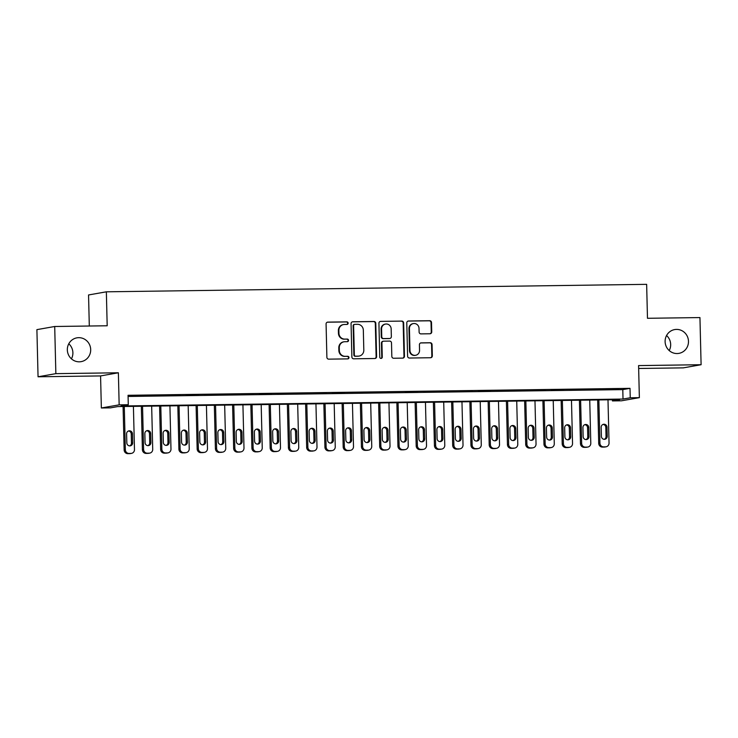 <?xml version="1.0" encoding="UTF-8"?>
<svg xmlns="http://www.w3.org/2000/svg" width="738" height="738" viewBox="0 0 738 738"><rect width="100%" height="100%" fill="white"/><g stroke="black" fill="none" stroke-linecap="round" stroke-linejoin="round"><path stroke-width="1.11" d="M348.142 323.133A1.301 1.255 80 0 0 346.851 321.86L327.82 322.119A1.854 1.79 80 0 0 326.076 324L326.888 357.321A1.854 1.79 80 0 0 328.724 359.148L347.764 358.88A1.301 1.255 80 0 0 348.982 357.57A1.301 1.255 80 0 0 347.699 356.288L345.236 356.325A5.932 5.729 80 0 1 339.351 350.485L339.286 347.709A5.932 5.729 80 0 1 344.877 341.703L347.34 341.666A1.301 1.255 80 0 0 348.557 340.356A1.301 1.255 80 0 0 347.275 339.074L344.812 339.111A5.932 5.729 80 0 1 338.936 333.262L338.862 330.486A5.932 5.729 80 0 1 344.452 324.48L346.915 324.452A1.301 1.255 80 0 0 348.142 323.133M346.86 324.452A1.301 1.255 80 0 0 346.371 321.943L327.34 322.202A1.854 1.79 80 0 0 327.303 322.202M347.709 358.889A1.301 1.255 80 0 0 347.22 356.38L345.236 356.325M347.284 341.666A1.301 1.255 80 0 0 346.795 339.157L344.812 339.111M665.113 341.629A12.085 11.67 80 0 0 678.895 353.373A12.085 11.67 80 0 0 688.48 341.307A12.085 11.67 80 0 0 674.698 329.572A12.085 11.67 80 0 0 665.113 341.629M669.218 350.568A12.085 11.67 80 0 0 666.562 335.513M67.333 349.904A12.085 11.67 80 0 0 81.115 361.648A12.085 11.67 80 0 0 90.691 349.581A12.085 11.67 80 0 0 76.918 337.838A12.085 11.67 80 0 0 67.333 349.904M71.438 358.843A12.085 11.67 80 0 0 68.782 343.788M429.996 333.76A1.854 1.79 80 0 0 431.739 331.888L431.509 322.534A1.854 1.79 80 0 0 429.673 320.707L408.529 321.002A1.854 1.79 80 0 0 406.786 322.875L407.597 356.205A1.854 1.79 80 0 0 409.433 358.031L430.577 357.736A1.854 1.79 80 0 0 432.33 355.864L432.053 344.572A1.854 1.79 80 0 0 430.208 342.746L421.167 342.866A1.854 1.79 80 0 0 419.415 344.747L419.553 350.347A4.954 4.788 80 0 1 415.623 355.292A4.954 4.788 80 0 1 409.968 350.476L409.433 328.539A4.954 4.788 80 0 1 413.363 323.585A4.954 4.788 80 0 1 419.018 328.401L419.11 332.063A1.854 1.79 80 0 0 420.946 333.89L429.996 333.76M630.243 397.773L639.366 397.653L621.562 400.789L612.429 400.918L619.652 399.645L117.702 406.592L110.479 407.865L101.355 407.985L119.159 404.848L128.283 404.719L121.069 405.992L623.02 399.046L630.243 397.773L630.012 388.345L128.052 395.291L128.283 404.719M54.704 326.491L55.857 373.649L38.053 376.786L36.9 329.637L54.704 326.491L107.185 325.772L106.355 291.814L646.645 284.342L647.475 318.29L699.947 317.571L701.1 364.72L638.582 365.587L639.366 397.653M38.053 376.786L100.571 375.928L118.375 372.782L55.857 373.649M118.375 372.782L119.159 404.848M375.79 323.309A1.854 1.79 80 0 0 373.954 321.482L352.81 321.777A1.854 1.79 80 0 0 351.067 323.65L351.878 356.98A1.854 1.79 80 0 0 353.714 358.806L374.858 358.511A1.854 1.79 80 0 0 376.601 356.629L375.79 323.309L375.31 323.392A1.854 1.79 80 0 0 373.474 321.565L352.33 321.86A1.854 1.79 80 0 0 352.294 321.86M380.67 321.39L401.813 321.095A1.854 1.79 80 0 1 403.649 322.921L404.461 356.251A1.854 1.79 80 0 1 402.717 358.124L393.668 358.253A1.854 1.79 80 0 1 391.832 356.426L391.5 342.912A1.854 1.79 80 0 0 389.664 341.085L383.668 341.168A1.854 1.79 80 0 0 381.915 343.041L382.266 357.109A1.301 1.255 80 0 1 381.232 358.41A1.301 1.255 80 0 1 379.756 357.146L378.926 323.262A1.854 1.79 80 0 1 380.67 321.39L401.813 321.095M638.656 368.474L683.296 367.865L701.1 364.72M143.735 395.642L131.576 396.002L143.735 395.642M161.982 395.393L149.832 395.752L161.982 395.393M180.238 395.134L168.079 395.503L180.238 395.134M198.494 394.885L186.336 395.245L198.494 394.885M216.741 394.627L204.592 394.996L216.741 394.627M234.998 394.378L222.839 394.738L234.998 394.378M253.254 394.129L241.095 394.489L253.254 394.129M271.501 393.871L259.352 394.24L271.501 393.871M289.757 393.622L277.599 393.981L289.757 393.622M308.004 393.372L295.855 393.732L308.004 393.372M326.261 393.114L314.102 393.483L326.261 393.114M344.517 392.865L332.358 393.225L344.517 392.865M362.764 392.607L350.615 392.976L362.764 392.607M381.02 392.358L368.862 392.717L381.02 392.358M399.276 392.109L387.118 392.468L399.276 392.109M417.524 391.85L405.374 392.219L417.524 391.85M435.78 391.601L423.621 391.961L435.78 391.601M454.027 391.352L441.877 391.712L454.027 391.352M472.283 391.094L460.134 391.463L472.283 391.094M490.539 390.845L478.381 391.205L490.539 390.845M508.786 390.587L496.637 390.956L508.786 390.587M527.043 390.337L514.884 390.697L527.043 390.337M545.299 390.088L533.14 390.448L545.299 390.088M563.546 389.83L551.397 390.199L563.546 389.83M581.802 389.581L569.644 389.941L581.802 389.581M600.059 389.332L587.9 389.692L600.059 389.332M128.08 396.463L622.789 389.618L630.012 388.345M606.156 389.443L618.306 389.074L606.156 389.443M106.355 291.814L88.551 294.96L89.307 326.011M612.402 399.747L612.429 400.918M100.571 375.928L101.355 407.985M622.789 389.618L623.02 399.046M343.567 324.563L343.087 324.655A5.932 5.729 80 0 0 338.382 330.569L338.862 330.486M344.332 339.194A5.932 5.729 80 0 1 338.456 333.345L338.382 330.569M343.991 341.786L343.511 341.869A5.932 5.729 80 0 0 338.807 347.792L339.286 347.709M344.747 356.408A5.932 5.729 80 0 1 338.871 350.568L338.807 347.792M374.895 358.511A1.854 1.79 80 0 0 376.122 356.722L375.31 323.392M354.849 324.342A1.301 1.255 80 0 0 353.622 325.652L354.341 354.904A1.301 1.255 80 0 0 355.624 356.186L358.225 356.15A5.932 5.729 80 0 0 363.816 350.144L363.327 330.144A5.932 5.729 80 0 0 357.441 324.305L354.849 324.342M354.369 324.425A1.301 1.255 80 0 0 353.142 325.735L353.622 325.652M359.111 356.067L358.631 356.15A5.932 5.729 80 0 1 357.745 356.233L355.144 356.269A1.301 1.255 80 0 1 353.862 354.987L353.142 325.735M402.754 358.124A1.854 1.79 80 0 0 403.981 356.334L403.169 323.004A1.854 1.79 80 0 0 401.334 321.178M383.391 341.187L382.911 341.279A1.854 1.79 80 0 0 381.435 343.124L381.777 357.192L382.266 357.109M380.993 358.419A1.301 1.255 80 0 0 381.777 357.192M391.158 328.88A4.954 4.788 80 0 0 385.504 324.065A4.954 4.788 80 0 0 381.574 329.019L381.767 336.749A1.854 1.79 80 0 0 383.603 338.576L389.599 338.493A1.854 1.79 80 0 0 391.352 336.611L391.158 328.88M385.504 324.065L385.024 324.148A4.954 4.788 80 0 0 381.094 329.102L381.574 329.019M389.876 338.465L389.396 338.548A1.854 1.79 80 0 1 389.12 338.576L383.123 338.659A1.854 1.79 80 0 1 381.288 336.832L381.094 329.102M413.363 323.585L412.883 323.678A4.954 4.788 80 0 0 408.953 328.622L409.433 328.539M415.623 355.292L415.143 355.375A4.954 4.788 80 0 1 409.489 350.559L408.953 328.622M430.614 357.736A1.854 1.79 80 0 0 431.841 355.947L431.564 344.655A1.854 1.79 80 0 0 429.728 342.829L420.688 342.949A1.854 1.79 80 0 0 420.651 342.949M430.023 333.76A1.854 1.79 80 0 0 431.26 331.971L431.029 322.626A1.854 1.79 80 0 0 429.193 320.799L408.049 321.085A1.854 1.79 80 0 0 408.022 321.085M123.08 406.518L124.141 449.94A3.773 3.644 -100 0 0 127.886 453.658L129.713 453.63A3.773 3.644 -100 0 0 130.275 453.584L131.475 453.372A3.773 3.644 80 0 0 134.473 449.599L133.412 406.37M131.475 453.372A3.773 3.644 80 0 1 130.912 453.418L129.085 453.446A3.773 3.644 80 0 1 125.34 449.728L124.288 406.5M129.657 445.89A3.017 2.915 80 0 0 131.456 443.04L131.235 433.99A3.017 2.915 80 0 0 128.403 431.01M132.665 442.828L132.443 433.778A3.017 2.915 80 0 0 128.993 430.844A3.017 2.915 80 0 0 126.604 433.861L126.825 442.911A3.017 2.915 80 0 0 130.266 445.844A3.017 2.915 80 0 0 132.665 442.828L131.456 443.04M141.336 406.26L142.397 449.682A3.773 3.644 -100 0 0 146.133 453.409L147.96 453.381A3.773 3.644 -100 0 0 148.523 453.326L149.731 453.114A3.773 3.644 80 0 0 152.72 449.35L151.668 406.121M149.731 453.114A3.773 3.644 80 0 1 149.168 453.169L147.342 453.197A3.773 3.644 80 0 1 143.596 449.47L142.545 406.241M147.904 445.632A3.017 2.915 80 0 0 149.713 442.791L149.491 433.741A3.017 2.915 80 0 0 146.659 430.761M150.912 442.579L150.69 433.529A3.017 2.915 80 0 0 147.249 430.586A3.017 2.915 80 0 0 144.851 433.603L145.072 442.662A3.017 2.915 80 0 0 148.523 445.595A3.017 2.915 80 0 0 150.912 442.579L149.713 442.791M159.583 406.011L160.644 449.433A3.773 3.644 -100 0 0 164.389 453.15L166.216 453.132A3.773 3.644 -100 0 0 166.779 453.077L167.978 452.864A3.773 3.644 80 0 0 170.976 449.091L169.924 405.863M167.978 452.864A3.773 3.644 80 0 1 167.415 452.92L165.589 452.938A3.773 3.644 80 0 1 161.853 449.221L160.792 405.992M166.161 445.383A3.017 2.915 80 0 0 167.969 442.542L167.747 433.483A3.017 2.915 80 0 0 164.915 430.512M169.168 442.33L168.947 433.271A3.017 2.915 80 0 0 165.506 430.337A3.017 2.915 80 0 0 163.107 433.354L163.329 442.403A3.017 2.915 80 0 0 166.77 445.337A3.017 2.915 80 0 0 169.168 442.33L167.969 442.542M177.84 405.752L178.9 449.174A3.773 3.644 -100 0 0 182.646 452.901L184.463 452.874A3.773 3.644 -100 0 0 185.035 452.818L186.234 452.606A3.773 3.644 80 0 0 189.232 448.842L188.172 405.614M186.234 452.606A3.773 3.644 80 0 1 185.672 452.662L183.845 452.689A3.773 3.644 80 0 1 180.1 448.962L179.048 405.743M184.408 445.125A3.017 2.915 80 0 0 186.216 442.283L185.994 433.234A3.017 2.915 80 0 0 183.162 430.254M187.424 442.071L187.203 433.021A3.017 2.915 80 0 0 183.753 430.088A3.017 2.915 80 0 0 181.354 433.105L181.576 442.154A3.017 2.915 80 0 0 185.026 445.088A3.017 2.915 80 0 0 187.424 442.071L186.216 442.283M196.096 405.503L197.157 448.925A3.773 3.644 -100 0 0 200.893 452.652L202.719 452.625A3.773 3.644 -100 0 0 203.282 452.569L204.491 452.357A3.773 3.644 80 0 0 207.479 448.584L206.428 405.365M204.491 452.357A3.773 3.644 80 0 1 203.928 452.412L202.101 452.44A3.773 3.644 80 0 1 198.356 448.713L197.295 405.485M202.664 444.876A3.017 2.915 80 0 0 204.472 442.034L204.251 432.975A3.017 2.915 80 0 0 201.419 430.005M205.671 441.822L205.45 432.763A3.017 2.915 80 0 0 202.009 429.83A3.017 2.915 80 0 0 199.611 432.846L199.832 441.905A3.017 2.915 80 0 0 203.282 444.839A3.017 2.915 80 0 0 205.671 441.822L204.472 442.034M214.343 405.254L215.404 448.676A3.773 3.644 -100 0 0 219.149 452.394L220.976 452.366A3.773 3.644 -100 0 0 221.538 452.32L222.738 452.108A3.773 3.644 80 0 0 225.736 448.335L224.675 405.107M222.738 452.108A3.773 3.644 80 0 1 222.175 452.154L220.348 452.182A3.773 3.644 80 0 1 216.612 448.464L215.551 405.236M220.92 444.627A3.017 2.915 80 0 0 222.719 441.776L222.498 432.726A3.017 2.915 80 0 0 219.666 429.756M223.928 441.564L223.706 432.514A3.017 2.915 80 0 0 220.256 429.581A3.017 2.915 80 0 0 217.867 432.597L218.088 441.647A3.017 2.915 80 0 0 221.529 444.58A3.017 2.915 80 0 0 223.928 441.564L222.719 441.776M232.599 404.996L233.66 448.418A3.773 3.644 -100 0 0 237.405 452.145L239.223 452.117A3.773 3.644 -100 0 0 239.785 452.062L240.994 451.85A3.773 3.644 80 0 0 243.992 448.086L242.931 404.858M240.994 451.85A3.773 3.644 80 0 1 240.431 451.905L238.605 451.933A3.773 3.644 80 0 1 234.859 448.206L233.808 404.987M239.167 444.368A3.017 2.915 80 0 0 240.975 441.527L240.754 432.477A3.017 2.915 80 0 0 237.922 429.498M242.175 441.315L241.963 432.265A3.017 2.915 80 0 0 238.512 429.322A3.017 2.915 80 0 0 236.114 432.339L236.335 441.398A3.017 2.915 80 0 0 239.785 444.331A3.017 2.915 80 0 0 242.175 441.315L240.975 441.527M250.846 404.747L251.907 448.169A3.773 3.644 -100 0 0 255.652 451.887L257.479 451.868A3.773 3.644 -100 0 0 258.042 451.813L259.25 451.601A3.773 3.644 80 0 0 262.239 447.828L261.187 404.599M259.25 451.601A3.773 3.644 80 0 1 258.678 451.656L256.861 451.674A3.773 3.644 80 0 1 253.116 447.957L252.055 404.728M257.424 444.119A3.017 2.915 80 0 0 259.232 441.278L259.01 432.219A3.017 2.915 80 0 0 256.178 429.248M260.431 441.066L260.21 432.007A3.017 2.915 80 0 0 256.769 429.073A3.017 2.915 80 0 0 254.37 432.09L254.592 441.139A3.017 2.915 80 0 0 258.032 444.082A3.017 2.915 80 0 0 260.431 441.066L259.232 441.278M269.102 404.498L270.163 447.92A3.773 3.644 -100 0 0 273.909 451.638L275.735 451.61A3.773 3.644 -100 0 0 276.298 451.564L277.497 451.352A3.773 3.644 80 0 0 280.495 447.579L279.434 404.35M277.497 451.352A3.773 3.644 80 0 1 276.934 451.398L275.108 451.425A3.773 3.644 80 0 1 271.372 447.708L270.311 404.479M275.68 443.87A3.017 2.915 80 0 0 277.479 441.02L277.257 431.97A3.017 2.915 80 0 0 274.425 428.99M278.687 440.807L278.466 431.758A3.017 2.915 80 0 0 275.016 428.824A3.017 2.915 80 0 0 272.626 431.841L272.848 440.89A3.017 2.915 80 0 0 276.289 443.824A3.017 2.915 80 0 0 278.687 440.807L277.479 441.02M287.359 404.239L288.42 447.662A3.773 3.644 -100 0 0 292.156 451.388L293.982 451.361A3.773 3.644 -100 0 0 294.545 451.305L295.754 451.093A3.773 3.644 80 0 0 298.742 447.329L297.691 404.101M295.754 451.093A3.773 3.644 80 0 1 295.191 451.149L293.364 451.176A3.773 3.644 80 0 1 289.619 447.449L288.567 404.221M293.927 443.612A3.017 2.915 80 0 0 295.735 440.771L295.514 431.712A3.017 2.915 80 0 0 292.682 428.741M296.934 440.558L296.713 431.499A3.017 2.915 80 0 0 293.272 428.566A3.017 2.915 80 0 0 290.873 431.582L291.095 440.641A3.017 2.915 80 0 0 294.545 443.575A3.017 2.915 80 0 0 296.934 440.558L295.735 440.771M305.606 403.99L306.667 447.412A3.773 3.644 -100 0 0 310.412 451.13L312.239 451.112A3.773 3.644 -100 0 0 312.801 451.056L314.001 450.844A3.773 3.644 80 0 0 316.999 447.071L315.947 403.843M314.001 450.844A3.773 3.644 80 0 1 313.438 450.9L311.611 450.918A3.773 3.644 80 0 1 307.875 447.2L306.814 403.972M312.183 443.363A3.017 2.915 80 0 0 313.991 440.521L313.77 431.462A3.017 2.915 80 0 0 310.938 428.492M315.191 440.309L314.969 431.25A3.017 2.915 80 0 0 311.528 428.317A3.017 2.915 80 0 0 309.13 431.333L309.351 440.383A3.017 2.915 80 0 0 312.792 443.317A3.017 2.915 80 0 0 315.191 440.309L313.991 440.521M323.862 403.732L324.923 447.154A3.773 3.644 -100 0 0 328.668 450.881L330.495 450.853A3.773 3.644 -100 0 0 331.058 450.798L332.257 450.586A3.773 3.644 80 0 0 335.255 446.822L334.194 403.594M332.257 450.586A3.773 3.644 80 0 1 331.694 450.641L329.868 450.669A3.773 3.644 80 0 1 326.122 446.942L325.071 403.723M330.43 443.104A3.017 2.915 80 0 0 332.238 440.263L332.017 431.213A3.017 2.915 80 0 0 329.185 428.234M333.447 440.051L333.225 431.001A3.017 2.915 80 0 0 329.775 428.068A3.017 2.915 80 0 0 327.386 431.084L327.598 440.134A3.017 2.915 80 0 0 331.048 443.068A3.017 2.915 80 0 0 333.447 440.051L332.238 440.263M342.118 403.483L343.179 446.905A3.773 3.644 -100 0 0 346.915 450.632L348.742 450.604A3.773 3.644 -100 0 0 349.305 450.549L350.513 450.337A3.773 3.644 80 0 0 353.502 446.564L352.45 403.345M350.513 450.337A3.773 3.644 80 0 1 349.95 450.392L348.124 450.42A3.773 3.644 80 0 1 344.378 446.693L343.327 403.465M348.687 442.855A3.017 2.915 80 0 0 350.495 440.014L350.273 430.955A3.017 2.915 80 0 0 347.441 427.985M351.694 439.802L351.472 430.743A3.017 2.915 80 0 0 348.032 427.809A3.017 2.915 80 0 0 345.633 430.826L345.854 439.885A3.017 2.915 80 0 0 349.305 442.818A3.017 2.915 80 0 0 351.694 439.802L350.495 440.014M360.365 403.234L361.426 446.656A3.773 3.644 -100 0 0 365.172 450.374L366.998 450.346A3.773 3.644 -100 0 0 367.561 450.3L368.76 450.088A3.773 3.644 80 0 0 371.758 446.315L370.697 403.086M368.76 450.088A3.773 3.644 80 0 1 368.197 450.134L366.371 450.162A3.773 3.644 80 0 1 362.635 446.444L361.574 403.216M366.943 442.606A3.017 2.915 80 0 0 368.742 439.756L368.53 430.706A3.017 2.915 80 0 0 365.697 427.726M369.95 439.544L369.729 430.494A3.017 2.915 80 0 0 366.279 427.56A3.017 2.915 80 0 0 363.889 430.577L364.111 439.627A3.017 2.915 80 0 0 367.552 442.56A3.017 2.915 80 0 0 369.95 439.544L368.742 439.756M378.622 402.976L379.683 446.398A3.773 3.644 -100 0 0 383.428 450.125L385.245 450.097A3.773 3.644 -100 0 0 385.817 450.042L387.016 449.829A3.773 3.644 80 0 0 390.015 446.066L388.954 402.837M387.016 449.829A3.773 3.644 80 0 1 386.454 449.885L384.627 449.912A3.773 3.644 80 0 1 380.882 446.186L379.83 402.966M385.19 442.348A3.017 2.915 80 0 0 386.998 439.507L386.777 430.457A3.017 2.915 80 0 0 383.945 427.477M388.206 439.294L387.985 430.245A3.017 2.915 80 0 0 384.535 427.302A3.017 2.915 80 0 0 382.136 430.319L382.358 439.378A3.017 2.915 80 0 0 385.808 442.311A3.017 2.915 80 0 0 388.206 439.294L386.998 439.507M396.869 402.727L397.939 446.149A3.773 3.644 -100 0 0 401.675 449.866L403.501 449.848A3.773 3.644 -100 0 0 404.064 449.793L405.273 449.58A3.773 3.644 80 0 0 408.262 445.807L407.21 402.579M405.273 449.58A3.773 3.644 80 0 1 404.71 449.636L402.883 449.654A3.773 3.644 80 0 1 399.138 445.936L398.077 402.708M403.446 442.099A3.017 2.915 80 0 0 405.254 439.258L405.033 430.199A3.017 2.915 80 0 0 402.201 427.228M406.454 439.045L406.232 429.986A3.017 2.915 80 0 0 402.791 427.053A3.017 2.915 80 0 0 400.393 430.07L400.614 439.119A3.017 2.915 80 0 0 404.055 442.062A3.017 2.915 80 0 0 406.454 439.045L405.254 439.258M415.125 402.478L416.186 445.9A3.773 3.644 -100 0 0 419.931 449.617L421.758 449.59A3.773 3.644 -100 0 0 422.32 449.543L423.52 449.331A3.773 3.644 80 0 0 426.518 445.558L425.457 402.33M423.52 449.331A3.773 3.644 80 0 1 422.957 449.377L421.13 449.405A3.773 3.644 80 0 1 417.394 445.687L416.333 402.459M421.702 441.85A3.017 2.915 80 0 0 423.501 438.999L423.28 429.95A3.017 2.915 80 0 0 420.448 426.97M424.71 438.787L424.488 429.737A3.017 2.915 80 0 0 421.038 426.804A3.017 2.915 80 0 0 418.649 429.82L418.87 438.87A3.017 2.915 80 0 0 422.311 441.804A3.017 2.915 80 0 0 424.71 438.787L423.501 438.999M433.381 402.219L434.442 445.641A3.773 3.644 -100 0 0 438.188 449.368L440.005 449.341A3.773 3.644 -100 0 0 440.568 449.285L441.776 449.073A3.773 3.644 80 0 0 444.774 445.3L443.713 402.081M441.776 449.073A3.773 3.644 80 0 1 441.213 449.128L439.387 449.156A3.773 3.644 80 0 1 435.641 445.429L434.59 402.201M439.949 441.592A3.017 2.915 80 0 0 441.758 438.75L441.536 429.691A3.017 2.915 80 0 0 438.704 426.721M442.957 438.538L442.735 429.479A3.017 2.915 80 0 0 439.294 426.546A3.017 2.915 80 0 0 436.896 429.562L437.117 438.621A3.017 2.915 80 0 0 440.568 441.555A3.017 2.915 80 0 0 442.957 438.538L441.758 438.75M451.628 401.97L452.689 445.392A3.773 3.644 -100 0 0 456.435 449.11L458.261 449.091A3.773 3.644 -100 0 0 458.824 449.036L460.032 448.824A3.773 3.644 80 0 0 463.021 445.051L461.97 401.823M460.032 448.824A3.773 3.644 80 0 1 459.46 448.879L457.643 448.898A3.773 3.644 80 0 1 453.898 445.18L452.837 401.952M458.206 441.342A3.017 2.915 80 0 0 460.014 438.501L459.792 429.442A3.017 2.915 80 0 0 456.96 426.472M461.213 438.289L460.992 429.23A3.017 2.915 80 0 0 457.551 426.296A3.017 2.915 80 0 0 455.152 429.313L455.374 438.363A3.017 2.915 80 0 0 458.815 441.296A3.017 2.915 80 0 0 461.213 438.289L460.014 438.501M469.885 401.712L470.945 445.134A3.773 3.644 -100 0 0 474.691 448.861L476.517 448.833A3.773 3.644 -100 0 0 477.08 448.778L478.279 448.566A3.773 3.644 80 0 0 481.277 444.802L480.217 401.573M478.279 448.566A3.773 3.644 80 0 1 477.717 448.621L475.89 448.649A3.773 3.644 80 0 1 472.145 444.922L471.093 401.703M476.462 441.084A3.017 2.915 80 0 0 478.261 438.243L478.04 429.193A3.017 2.915 80 0 0 475.207 426.213M479.469 438.031L479.248 428.981A3.017 2.915 80 0 0 475.798 426.047A3.017 2.915 80 0 0 473.409 429.055L473.63 438.114A3.017 2.915 80 0 0 477.071 441.047A3.017 2.915 80 0 0 479.469 438.031L478.261 438.243M488.141 401.463L489.202 444.885A3.773 3.644 -100 0 0 492.938 448.612L494.764 448.584A3.773 3.644 -100 0 0 495.327 448.529L496.536 448.317A3.773 3.644 80 0 0 499.525 444.544L498.473 401.324M496.536 448.317A3.773 3.644 80 0 1 495.973 448.372L494.146 448.4A3.773 3.644 80 0 1 490.401 444.673L489.349 401.444M494.709 440.835A3.017 2.915 80 0 0 496.517 437.994L496.296 428.935A3.017 2.915 80 0 0 493.464 425.964M497.716 437.782L497.495 428.723A3.017 2.915 80 0 0 494.054 425.789A3.017 2.915 80 0 0 491.656 428.806L491.877 437.865A3.017 2.915 80 0 0 495.327 440.798A3.017 2.915 80 0 0 497.716 437.782L496.517 437.994M506.388 401.214L507.449 444.636A3.773 3.644 -100 0 0 511.194 448.353L513.021 448.326A3.773 3.644 -100 0 0 513.583 448.28L514.783 448.067A3.773 3.644 80 0 0 517.781 444.294L516.729 401.066M514.783 448.067A3.773 3.644 80 0 1 514.22 448.114L512.393 448.141A3.773 3.644 80 0 1 508.657 444.424L507.596 401.195M512.965 440.586A3.017 2.915 80 0 0 514.773 437.735L514.552 428.686A3.017 2.915 80 0 0 511.72 425.706M515.973 437.523L515.751 428.474A3.017 2.915 80 0 0 512.31 425.54A3.017 2.915 80 0 0 509.912 428.557L510.133 437.606A3.017 2.915 80 0 0 513.574 440.54A3.017 2.915 80 0 0 515.973 437.523L514.773 437.735M524.644 400.955L525.705 444.377A3.773 3.644 -100 0 0 529.45 448.104L531.277 448.077A3.773 3.644 -100 0 0 531.84 448.021L533.039 447.809A3.773 3.644 80 0 0 536.037 444.045L534.976 400.817M533.039 447.809A3.773 3.644 80 0 1 532.476 447.865L530.65 447.892A3.773 3.644 80 0 1 526.904 444.165L525.853 400.946M531.212 440.328A3.017 2.915 80 0 0 533.02 437.486L532.799 428.437A3.017 2.915 80 0 0 529.967 425.457M534.229 437.274L534.008 428.224A3.017 2.915 80 0 0 530.557 425.282A3.017 2.915 80 0 0 528.159 428.298L528.38 437.357A3.017 2.915 80 0 0 531.83 440.291A3.017 2.915 80 0 0 534.229 437.274L533.02 437.486M542.9 400.706L543.961 444.128A3.773 3.644 -100 0 0 547.697 447.846L549.524 447.828A3.773 3.644 -100 0 0 550.087 447.772L551.295 447.56A3.773 3.644 80 0 0 554.284 443.787L553.232 400.559M551.295 447.56A3.773 3.644 80 0 1 550.732 447.615L548.906 447.634A3.773 3.644 80 0 1 545.161 443.916L544.109 400.688M549.469 440.079A3.017 2.915 80 0 0 551.277 437.237L551.055 428.178A3.017 2.915 80 0 0 548.223 425.208M552.476 437.025L552.255 427.966A3.017 2.915 80 0 0 548.814 425.033A3.017 2.915 80 0 0 546.415 428.049L546.637 437.099A3.017 2.915 80 0 0 550.087 440.042A3.017 2.915 80 0 0 552.476 437.025L551.277 437.237M561.148 400.457L562.208 443.879A3.773 3.644 -100 0 0 565.954 447.597L567.78 447.569A3.773 3.644 -100 0 0 568.343 447.514L569.542 447.302A3.773 3.644 80 0 0 572.54 443.538L571.48 400.31M569.542 447.302A3.773 3.644 80 0 1 568.98 447.357L567.153 447.385A3.773 3.644 80 0 1 563.417 443.667L562.356 400.439M567.725 439.83A3.017 2.915 80 0 0 569.524 436.979L569.302 427.929A3.017 2.915 80 0 0 566.48 424.95M570.732 436.767L570.511 427.717A3.017 2.915 80 0 0 567.061 424.784A3.017 2.915 80 0 0 564.671 427.8L564.893 436.85A3.017 2.915 80 0 0 568.334 439.783A3.017 2.915 80 0 0 570.732 436.767L569.524 436.979M579.404 400.199L580.465 443.621A3.773 3.644 -100 0 0 584.21 447.348L586.027 447.32A3.773 3.644 -100 0 0 586.599 447.265L587.799 447.053A3.773 3.644 80 0 0 590.797 443.28L589.736 400.061M587.799 447.053A3.773 3.644 80 0 1 587.236 447.108L585.409 447.136A3.773 3.644 80 0 1 581.664 443.409L580.612 400.18M585.972 439.571A3.017 2.915 80 0 0 587.78 436.73L587.559 427.671A3.017 2.915 80 0 0 584.727 424.701M588.989 436.518L588.767 427.459A3.017 2.915 80 0 0 585.317 424.525A3.017 2.915 80 0 0 582.919 427.542L583.14 436.601A3.017 2.915 80 0 0 586.59 439.534A3.017 2.915 80 0 0 588.989 436.518L587.78 436.73M597.651 399.95L598.712 443.372A3.773 3.644 -100 0 0 602.457 447.09L604.284 447.071A3.773 3.644 -100 0 0 604.846 447.016L606.055 446.804A3.773 3.644 80 0 0 609.044 443.031L607.992 399.802M606.055 446.804A3.773 3.644 80 0 1 605.492 446.859L603.666 446.877A3.773 3.644 80 0 1 599.92 443.16L598.859 399.931M604.228 439.322A3.017 2.915 80 0 0 606.036 436.481L605.815 427.422A3.017 2.915 80 0 0 602.983 424.451M607.236 436.269L607.014 427.21A3.017 2.915 80 0 0 603.573 424.276A3.017 2.915 80 0 0 601.175 427.293L601.396 436.342A3.017 2.915 80 0 0 604.837 439.276A3.017 2.915 80 0 0 607.236 436.269L606.036 436.481M346.371 321.943L346.851 321.86M347.22 356.38L347.699 356.288M346.795 339.157L347.275 339.074M338.456 333.345L338.936 333.262M338.871 350.568L339.351 350.485M327.34 322.202L327.82 322.119M376.122 356.722L376.601 356.629M352.33 321.86L352.81 321.777M373.474 321.565L373.954 321.482M353.862 354.987L354.341 354.904M355.144 356.269L355.624 356.186M357.745 356.233L358.225 356.15M403.169 323.004L403.649 322.921M403.981 356.334L404.461 356.251M381.435 343.124L381.915 343.041M381.288 336.832L381.767 336.749M383.123 338.659L383.603 338.576M389.12 338.576L389.599 338.493M409.489 350.559L409.968 350.476M420.688 342.949L421.167 342.866M429.728 342.829L430.208 342.746M431.564 344.655L432.053 344.572M431.841 355.947L432.33 355.864M408.049 321.085L408.529 321.002M429.193 320.799L429.673 320.707M431.029 322.626L431.509 322.534M431.26 331.971L431.739 331.888M125.34 449.728L124.141 449.94M129.085 453.446L127.886 453.658M130.912 453.418L129.713 453.63M131.235 433.99L132.443 433.778M143.596 449.47L142.397 449.682M147.342 453.197L146.133 453.409M149.168 453.169L147.96 453.381M149.491 433.741L150.69 433.529M161.853 449.221L160.644 449.433M165.589 452.938L164.389 453.15M167.415 452.92L166.216 453.132M167.747 433.483L168.947 433.271M180.1 448.962L178.9 449.174M183.845 452.689L182.646 452.901M185.672 452.662L184.463 452.874M185.994 433.234L187.203 433.021M198.356 448.713L197.157 448.925M202.101 452.44L200.893 452.652M203.928 452.412L202.719 452.625M204.251 432.975L205.45 432.763M216.612 448.464L215.404 448.676M220.348 452.182L219.149 452.394M222.175 452.154L220.976 452.366M222.498 432.726L223.706 432.514M234.859 448.206L233.66 448.418M238.605 451.933L237.405 452.145M240.431 451.905L239.223 452.117M240.754 432.477L241.963 432.265M253.116 447.957L251.907 448.169M256.861 451.674L255.652 451.887M258.678 451.656L257.479 451.868M259.01 432.219L260.21 432.007M271.372 447.708L270.163 447.92M275.108 451.425L273.909 451.638M276.934 451.398L275.735 451.61M277.257 431.97L278.466 431.758M289.619 447.449L288.42 447.662M293.364 451.176L292.156 451.388M295.191 451.149L293.982 451.361M295.514 431.712L296.713 431.499M307.875 447.2L306.667 447.412M311.611 450.918L310.412 451.13M313.438 450.9L312.239 451.112M313.77 431.462L314.969 431.25M326.122 446.942L324.923 447.154M329.868 450.669L328.668 450.881M331.694 450.641L330.495 450.853M332.017 431.213L333.225 431.001M344.378 446.693L343.179 446.905M348.124 450.42L346.915 450.632M349.95 450.392L348.742 450.604M350.273 430.955L351.472 430.743M362.635 446.444L361.426 446.656M366.371 450.162L365.172 450.374M368.197 450.134L366.998 450.346M368.53 430.706L369.729 430.494M380.882 446.186L379.683 446.398M384.627 449.912L383.428 450.125M386.454 449.885L385.245 450.097M386.777 430.457L387.985 430.245M399.138 445.936L397.939 446.149M402.883 449.654L401.675 449.866M404.71 449.636L403.501 449.848M405.033 430.199L406.232 429.986M417.394 445.687L416.186 445.9M421.13 449.405L419.931 449.617M422.957 449.377L421.758 449.59M423.28 429.95L424.488 429.737M435.641 445.429L434.442 445.641M439.387 449.156L438.188 449.368M441.213 449.128L440.005 449.341M441.536 429.691L442.735 429.479M453.898 445.18L452.689 445.392M457.643 448.898L456.435 449.11M459.46 448.879L458.261 449.091M459.792 429.442L460.992 429.23M472.145 444.922L470.945 445.134M475.89 448.649L474.691 448.861M477.717 448.621L476.517 448.833M478.04 429.193L479.248 428.981M490.401 444.673L489.202 444.885M494.146 448.4L492.938 448.612M495.973 448.372L494.764 448.584M496.296 428.935L497.495 428.723M508.657 444.424L507.449 444.636M512.393 448.141L511.194 448.353M514.22 448.114L513.021 448.326M514.552 428.686L515.751 428.474M526.904 444.165L525.705 444.377M530.65 447.892L529.45 448.104M532.476 447.865L531.277 448.077M532.799 428.437L534.008 428.224M545.161 443.916L543.961 444.128M548.906 447.634L547.697 447.846M550.732 447.615L549.524 447.828M551.055 428.178L552.255 427.966M563.417 443.667L562.208 443.879M567.153 447.385L565.954 447.597M568.98 447.357L567.78 447.569M569.302 427.929L570.511 427.717M581.664 443.409L580.465 443.621M585.409 447.136L584.21 447.348M587.236 447.108L586.027 447.32M587.559 427.671L588.767 427.459M599.92 443.16L598.712 443.372M603.666 446.877L602.457 447.09M605.492 446.859L604.284 447.071M605.815 427.422L607.014 427.21M354.175 324.443L354.655 324.36"/></g></svg>
